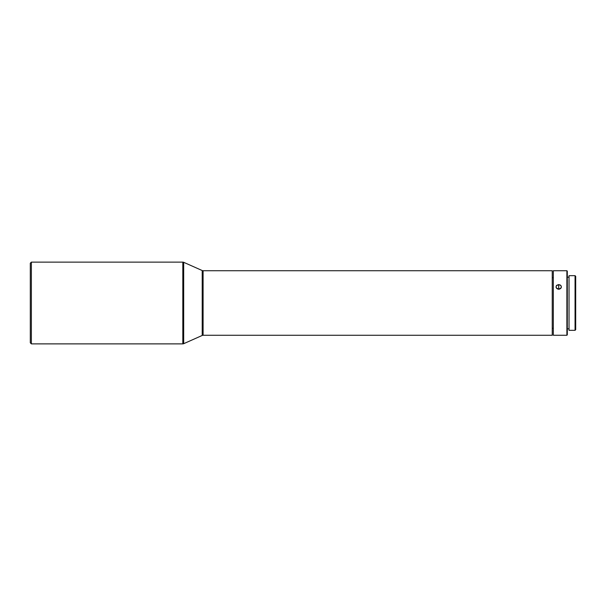 <?xml version="1.0" encoding="UTF-8"?>
<svg xmlns="http://www.w3.org/2000/svg" width="606" height="606" viewBox="0 0 606 606"><rect width="100%" height="100%" fill="white"/><g stroke="black" fill="none" stroke-linecap="round" stroke-linejoin="round"><path stroke-width="0.91" d="M182.815 262.125L182.815 343.875A2.151 2.151 0 0 0 183.686 343.693L183.686 262.307A2.151 2.151 0 0 0 182.815 262.125L31.376 262.125L30.3 263.201L30.3 342.799L31.376 343.875L31.376 262.125L31.376 343.875L182.815 343.875L182.815 262.125A2.151 2.151 0 0 1 183.686 262.307L183.686 343.693L202.215 335.459A2.151 2.151 0 0 1 203.093 335.269L552.248 335.269L552.248 270.73L203.093 270.73A2.151 2.151 0 0 1 202.215 270.541L183.686 262.307L202.215 270.541A2.151 2.151 0 0 0 203.093 270.73L203.093 335.269A2.151 2.151 0 0 0 202.215 335.459L202.215 270.541L202.215 335.459L183.686 343.693A2.151 2.151 0 0 1 182.815 343.875L31.376 343.875L30.3 342.799L30.3 263.201L31.376 262.125L182.815 262.125M556.013 335.269L553.323 335.269L553.323 270.73L566.883 270.73L567.307 271.155L567.307 334.845L566.883 335.269L567.307 334.845L567.307 271.155L566.883 270.73L566.883 335.269L566.883 270.73L553.323 270.73L553.323 335.269L566.883 335.269L556.066 335.269M575.056 330.323L575.7 329.679L575.7 276.321L575.056 275.677L575.056 330.323L575.056 275.677L569.034 275.677L569.034 330.323L575.056 330.323L569.034 330.323L569.034 275.677L575.056 275.677L575.7 276.321L575.7 329.679L575.056 330.323M558.702 284.593L558.702 289.251L556.217 287.767L556.217 285.979L556.8 285.244L559.732 284.759L560.936 285.593L561.391 286.865L560.936 288.176L559.732 289.07L558.179 289.206L556.8 288.539L556.066 287.32L556.217 285.979L558.179 284.638L560.603 285.244L561.391 286.865L561.186 287.767L558.702 289.251L558.702 284.593M552.248 328.278L553.323 328.278L552.248 328.278M553.323 277.722L552.248 277.722L553.323 277.722M567.307 328.816L569.034 328.816L567.307 328.816M569.034 277.184L567.307 277.184L569.034 277.184M552.248 270.73L552.248 335.269L203.093 335.269L203.093 270.73L552.248 270.73"/></g></svg>
